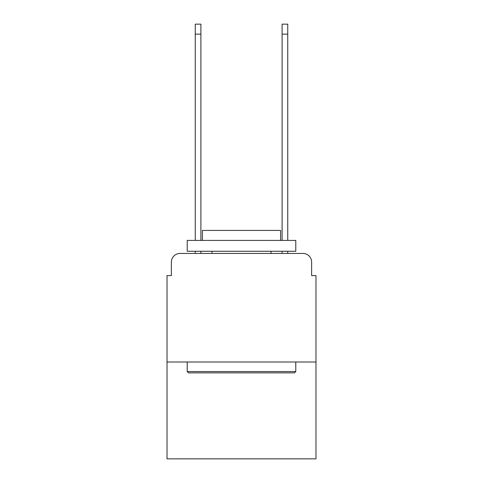 <?xml version="1.0" encoding="UTF-8"?>
<svg xmlns="http://www.w3.org/2000/svg" width="483" height="483" viewBox="0 0 483 483"><rect width="100%" height="100%" fill="white"/><g stroke="black" fill="none" stroke-linecap="round" stroke-linejoin="round"><path stroke-width="0.72" d="M171.368 262.13L171.368 275.588L171.368 262.13A8.688 8.688 0 0 1 180.05 253.442L195.253 253.442L195.253 251.269M315.979 362.009L167.021 362.009L167.021 458.85L315.979 458.85L315.979 275.588L311.632 275.588L311.632 262.13A8.688 8.688 0 0 0 302.95 253.442L180.05 253.442M167.021 362.009L167.021 275.588L171.368 275.588M200.898 251.269L200.898 253.442L207.63 253.442M275.37 253.442L282.102 253.442L282.102 251.269M287.747 251.269L287.747 253.442L302.95 253.442M311.632 275.588L311.632 262.13M294.479 372.864L188.521 372.864L187.217 371.56L295.783 371.56L294.479 372.864M187.217 240.413L295.783 240.413L295.783 251.269L187.217 251.269L187.217 240.413M280.587 240.413L280.587 230.427L202.413 230.427L202.413 240.413M187.217 362.009L187.217 371.56M295.783 362.009L295.783 371.56M211.971 251.269L211.971 253.442M271.029 251.269L271.029 253.442M195.253 240.413L195.253 24.15L200.898 24.15L200.898 240.413M282.102 240.413L282.102 24.15L287.747 24.15L287.747 240.413M195.253 34.136L200.898 34.136M287.747 34.136L282.102 34.136"/></g></svg>
